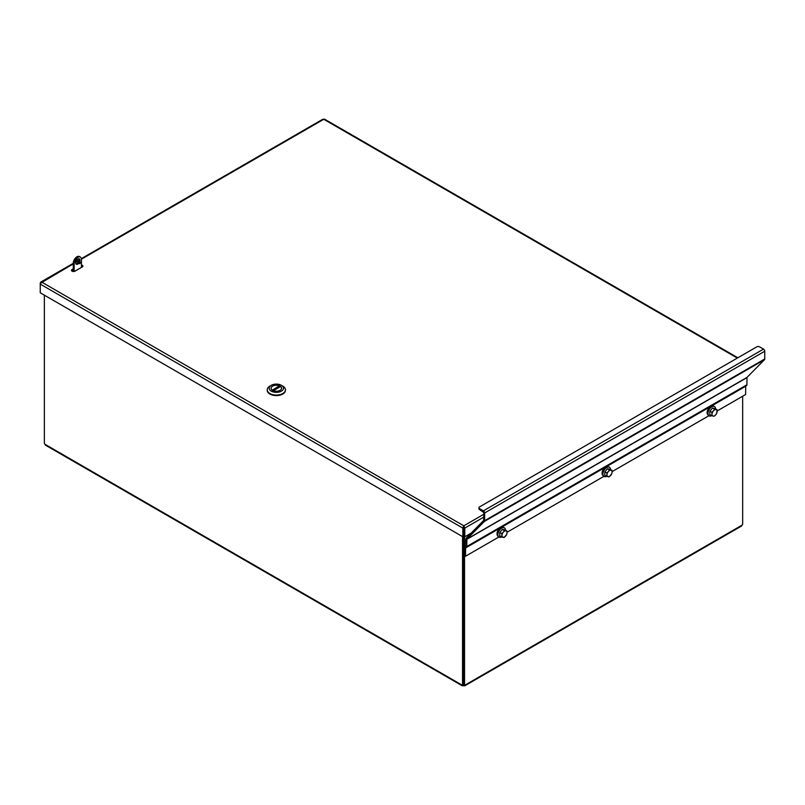 <?xml version="1.0" encoding="UTF-8"?>
<svg xmlns="http://www.w3.org/2000/svg" width="805" height="805" viewBox="0 0 805 805"><rect width="100%" height="100%" fill="white"/><g stroke="black" fill="none" stroke-linecap="round" stroke-linejoin="round"><path stroke-width="1.21" d="M72.873 271.456A1.036 0.594 180 0 1 72.903 270.631L73.275 270.42M81.436 266.324A1.036 0.594 180 0 1 81.657 267.26L74.563 271.366M462.543 536.613L462.543 684.954L463.408 684.451L463.408 536.422M742.663 396.231L742.663 524.377A1.157 0.664 -60 0 0 742.15 525.091L740.922 525.806M463.67 555.198L463.67 684.451L464.535 684.954A1.157 0.664 -60 0 1 465.038 685.085L463.811 685.79L464.173 684.582M464.767 684.924L463.811 685.79A1.157 0.664 0 0 0 463.267 685.79L462.04 685.085A1.157 0.664 60 0 1 462.543 684.954M464.535 684.954L464.535 555.702M464.535 541.071L464.535 536.613M463.67 541.574L463.67 536.271L462.815 536.764L40.25 292.799L40.25 284.115L41.719 282.122L40.25 282.968L40.25 284.115L462.815 528.08L462.815 536.764M44.355 295.173L44.355 443.515A1.157 0.664 60 0 1 44.869 444.229L46.096 444.944M462.895 684.582L463.267 684.793A1.157 0.664 180 0 1 463.811 684.793L464.042 684.663M463.036 684.663L463.267 685.79L462.312 684.924M81.436 264.976A2.063 1.187 180 0 1 82.905 266.113A2.063 1.187 180 0 1 82.291 266.958L75.006 271.164A2.063 1.187 180 0 1 72.752 271.426A2.063 1.187 180 0 1 71.484 270.329A2.063 1.187 180 0 1 72.088 269.484L73.275 268.8M73.275 263.899L40.602 283.169M322.755 119.865L323.751 119.291L324.747 119.865M483.775 517.122L464.797 528.08L463.942 527.577L463.942 536.271L464.797 536.764L464.797 528.08L463.811 525.816L462.815 528.08L463.68 527.577L463.68 536.271M463.811 526.812L463.811 525.816L483.775 514.284M471.177 533.081L464.797 536.764M79.242 263.648A1.036 0.594 -60 0 1 80.49 262.339A1.036 0.594 -60 0 1 79.242 263.648M79.262 263.466A1.036 0.594 120 0 0 79.826 262.49M74.141 263.648L73.275 263.154A5.162 2.979 -60 0 1 75.519 257.962A5.162 2.979 -60 0 1 79.504 256.584L80.359 257.077A5.162 2.979 120 0 0 76.384 258.465A5.162 2.979 120 0 0 74.141 263.648L74.141 271.466M81.436 267.401L81.436 259.441A5.162 2.979 120 0 0 80.359 257.077M75.6 262.812A3.099 1.791 -60 0 1 76.948 259.693A3.099 1.791 -60 0 1 79.333 258.868A3.099 1.791 -60 0 1 79.333 262.44A3.099 1.791 -60 0 1 76.234 264.221A3.099 1.791 -60 0 1 75.6 262.812M75.861 263.869A3.099 1.791 120 0 0 78.467 261.937A3.099 1.791 120 0 0 78.84 258.727M73.275 263.154L73.275 271.426M463.942 528L463.811 527.235M756.73 346.875A2.063 1.187 180 0 1 759.648 346.875L763.522 349.118A1.741 1.006 60 0 1 764.75 351.242L764.75 358.98A1.741 1.006 60 0 1 764.519 359.674L746.98 377.424L746.909 384.78A1.741 1.006 60 0 1 746.547 385.575L465.602 547.782L465.491 556.255L464.636 555.752L464.636 547.511A1.741 1.006 -120 0 1 464.988 546.716L465.924 546.001L465.924 538.857A1.741 1.006 -120 0 1 466.165 538.163L483.704 520.412L483.775 512.473L479.528 509.595L479.528 508.599A2.063 1.187 180 0 1 478.925 507.754A2.063 1.187 180 0 1 479.528 506.919L756.73 346.875M465.602 547.782L745.722 386.058L745.611 394.531L717.114 410.983M746.547 385.575L466.427 547.299A1.741 1.006 60 0 0 466.789 546.504L466.86 539.149L484.399 521.399A1.741 1.006 60 0 0 484.63 520.704L484.63 512.966A1.741 1.006 60 0 0 483.403 510.843L479.528 508.599M478.925 507.754L478.925 508.76A2.063 1.187 0 0 0 479.528 509.595M465.491 556.255L498.798 537.036M507.029 532.276L603.841 476.389M612.072 471.629L708.883 415.742M463.539 555.128L464.636 555.752L464.636 542.278L463.539 541.644L463.539 555.128M465.924 540.266L463.539 541.644M465.924 541.534L464.636 542.278M709.819 412.945A3.612 2.083 -60 0 1 709.819 412.915L709.869 411.194L711.177 409.644A3.612 2.083 -60 0 1 711.187 409.624L712.475 408.095L716.943 409.594L716.842 413.056L715.766 414.736A3.612 2.083 120 0 0 717.124 411.456A3.612 2.083 120 0 0 715.917 409.544A3.612 2.083 120 0 0 713.371 410.912L714.438 409.232M712.475 408.095L713.723 408.276A3.612 2.083 -60 0 1 713.733 408.276L716.943 409.594M714.236 416.165L713.21 416.115A3.612 2.083 120 0 0 715.766 414.736L714.236 416.165M711.731 415.803L712.012 414.193A3.612 2.083 120 0 0 713.21 416.115L709.769 414.666L709.819 412.935M711.831 412.331L713.371 410.912A3.612 2.083 120 0 0 712.012 414.193L711.831 412.331L709.869 411.194M711.56 415.702A5.363 3.099 -60 0 1 709.084 415.853A5.363 3.099 -60 0 1 708.259 411.556A5.363 3.099 -60 0 1 711.761 406.827A5.363 3.099 -60 0 1 714.448 406.565A5.363 3.099 -60 0 1 715.554 408.789M708.873 415.712A5.363 3.099 -60 0 1 708.642 415.601A5.363 3.099 -60 0 1 708.642 409.413A5.363 3.099 -60 0 1 714.005 406.314A5.363 3.099 -60 0 1 714.216 406.455M707.786 414.565A4.951 2.858 -60 0 1 707.474 410.52A4.951 2.858 -60 0 1 710.594 406.495A4.951 2.858 -60 0 1 712.687 406.082M606.688 476.449L606.97 474.839A3.612 2.083 120 0 0 608.167 476.761A3.612 2.083 120 0 0 610.723 475.383A3.612 2.083 120 0 0 612.082 472.102L611.8 473.702L609.194 476.812L604.726 475.312L604.776 473.582A3.612 2.083 -60 0 1 604.776 473.561M604.776 473.582L604.827 471.841L606.125 470.291L607.433 468.741L608.681 468.923A3.612 2.083 -60 0 1 608.691 468.923L611.901 470.241L612.082 472.102A3.612 2.083 120 0 0 610.874 470.19L611.901 470.241M608.328 471.559L609.395 469.879L610.874 470.19A3.612 2.083 120 0 0 608.328 471.559A3.612 2.083 120 0 0 606.97 474.839L606.789 472.978L608.328 471.559M607.433 468.741L609.395 469.879M604.827 471.841L606.789 472.978M606.517 476.349A5.363 3.099 -60 0 1 604.042 476.5A5.363 3.099 -60 0 1 603.217 472.203A5.363 3.099 -60 0 1 606.718 467.474A5.363 3.099 -60 0 1 609.405 467.212A5.363 3.099 -60 0 1 610.512 469.436M603.831 476.359A5.363 3.099 -60 0 1 603.599 476.248A5.363 3.099 -60 0 1 603.599 470.05A5.363 3.099 -60 0 1 608.962 466.96A5.363 3.099 -60 0 1 609.174 467.101M602.744 475.212A4.951 2.858 -60 0 1 602.432 471.167A4.951 2.858 -60 0 1 605.551 467.142A4.951 2.858 -60 0 1 607.634 466.729M501.646 537.096L501.928 535.486A3.612 2.083 120 0 0 503.125 537.408A3.612 2.083 120 0 0 505.681 536.029A3.612 2.083 120 0 0 507.029 532.749L506.758 534.349L504.151 537.458L499.674 535.959L499.734 534.218A3.612 2.083 -60 0 1 499.734 534.208L499.784 532.487L501.082 530.938A3.612 2.083 -60 0 1 501.102 530.918M501.082 530.938L502.39 529.388L503.638 529.569A3.612 2.083 -60 0 1 503.648 529.569L506.858 530.887L507.029 532.749A3.612 2.083 120 0 0 505.832 530.837L506.858 530.887M503.276 532.206L504.353 530.525L505.832 530.837A3.612 2.083 120 0 0 503.276 532.206A3.612 2.083 120 0 0 501.928 535.486L501.746 533.624L503.276 532.206M502.39 529.388L504.353 530.525M499.784 532.487L501.746 533.624M501.475 536.995A5.363 3.099 -60 0 1 498.999 537.146A5.363 3.099 -60 0 1 498.174 532.85A5.363 3.099 -60 0 1 501.676 528.12A5.363 3.099 -60 0 1 504.363 527.859A5.363 3.099 -60 0 1 505.47 530.082M498.788 537.005A5.363 3.099 -60 0 1 498.557 536.895A5.363 3.099 -60 0 1 498.557 530.696A5.363 3.099 -60 0 1 503.92 527.607A5.363 3.099 -60 0 1 504.131 527.748M497.701 535.858A4.951 2.858 -60 0 1 497.379 531.813A4.951 2.858 -60 0 1 500.509 527.788A4.951 2.858 -60 0 1 502.592 527.376M267.25 390.093A9.097 5.253 -0 0 0 267.24 390.355A9.097 5.253 -0 0 0 276.336 395.607A9.097 5.253 -0 0 0 285.433 390.355A9.097 5.253 -0 0 0 285.423 390.093M281.388 385.313L282.766 386.108A9.097 5.253 180 0 1 285.433 389.821A9.097 5.253 180 0 1 276.336 395.074A9.097 5.253 180 0 1 267.24 389.821A9.097 5.253 180 0 1 269.906 386.108L271.285 385.313A7.144 4.126 180 0 1 281.388 385.313A7.144 4.126 180 0 1 281.388 391.15A7.144 4.126 180 0 1 271.285 391.15A7.144 4.126 180 0 1 271.285 385.313L269.906 386.108M272.633 386.098A5.233 3.019 -0 0 0 271.104 388.231A5.233 3.019 -0 0 0 276.336 391.25A5.233 3.019 -0 0 0 281.569 388.231A5.233 3.019 -0 0 0 278.339 385.444A5.233 3.019 -0 0 0 272.633 386.098M272.231 390.284L279.315 385.776A5.202 2.999 -0 0 0 273.931 385.575A5.202 2.999 -0 0 0 271.134 388.231A5.202 2.999 -0 0 0 272.07 389.952M279.315 385.776L279.526 387.044M280.442 386.601L273.358 390.697A5.202 2.999 -0 0 0 278.741 390.898A5.202 2.999 -0 0 0 281.529 388.231A5.202 2.999 -0 0 0 280.593 386.511L280.442 386.601M465.038 685.085L742.15 525.091M44.869 444.229L462.04 685.085M72.088 269.484L72.088 270.48M737.34 358.074L323.751 119.291L81.426 259.19M79.011 260.589L75.61 262.551M41.719 282.122L463.811 525.816M483.403 510.843L763.522 349.118M465.491 548.014L500.227 527.959M500.801 527.637L605.269 467.313M605.843 466.991L710.312 406.666M710.885 406.344L745.611 386.289M466.789 546.504L746.909 384.78M466.789 539.36L746.909 377.636M466.86 539.149L746.98 377.424M484.399 521.399L764.519 359.674M484.63 520.704L764.75 358.98M484.63 512.966L764.75 351.242M272.372 390.204L279.526 386.078M741.677 525.957L464.797 685.81M462.281 685.81L45.342 445.095M322.996 119.13L81.355 258.647M79.101 259.945L75.72 261.897M73.275 263.316L40.723 282.102M737.843 357.772L324.506 119.13M267.24 389.821L267.24 390.355M285.433 389.821L285.433 390.355M280.492 386.491L273.247 390.667"/></g></svg>
